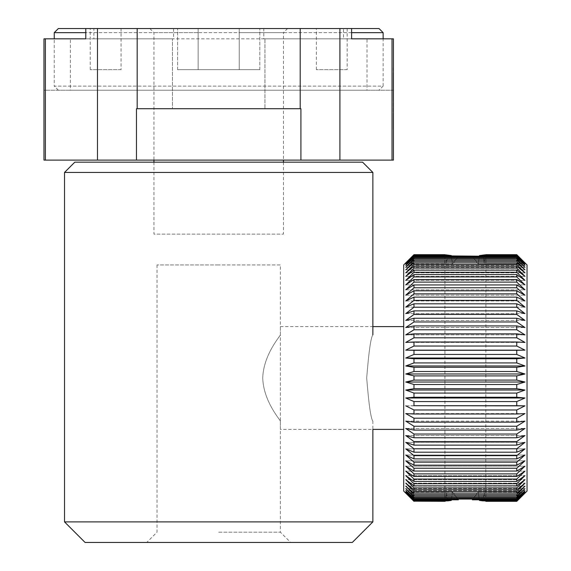 <?xml version="1.0" encoding="UTF-8"?>
<svg xmlns="http://www.w3.org/2000/svg" width="571" height="571" viewBox="0 0 571 571"><rect width="100%" height="100%" fill="white"/><g stroke="black" fill="none" stroke-linecap="round" stroke-linejoin="round"><path stroke-width="0.43" stroke-dasharray="2.85 2.14" d="M287.556 28.55L283.444 32.661L239.249 32.661L239.249 28.55L239.249 69.662L239.249 28.55L259.691 28.55L177.695 28.55L287.556 28.55L239.249 28.55L239.249 69.662L177.695 69.662L198.137 69.662L198.137 28.55L149.83 28.55L198.137 28.55L198.137 69.662L198.137 28.55L198.137 32.661L153.942 32.661L198.137 32.661L198.137 69.662L177.695 69.662L259.691 69.662L198.137 69.662L239.249 69.662L239.249 32.661L283.444 32.661L283.444 160.108M149.83 28.55L153.942 32.661L153.942 160.108M153.942 162.164L153.942 234.11L283.444 234.11L153.942 234.11M283.444 162.164L283.444 234.11M121.052 69.662L90.218 69.662L121.052 69.662L121.052 28.55L90.218 28.55L121.052 28.55M90.218 69.662L90.218 28.55M347.168 69.662L316.334 69.662L347.168 69.662L347.168 28.55L316.334 28.55L347.168 28.55M316.334 69.662L316.334 28.55M379.03 28.55L58.356 28.55M54.245 32.661L383.141 32.661M379.03 90.218L58.356 90.218L379.03 90.218L383.141 86.107L54.245 86.107L54.245 38.828M58.356 90.218L54.245 86.107L383.141 86.107L383.141 38.828M351.608 32.661L85.778 32.661M85.778 28.55L351.608 28.55L343.506 28.55L343.506 38.828L351.608 38.828L85.778 38.828L93.88 38.828L93.88 28.55L85.778 28.55M372.863 521.894L64.523 521.894M64.523 172.442L372.863 172.442M362.585 162.164L74.801 162.164M85.079 542.45L352.307 542.45M218.693 532.172L280.361 532.172L218.693 532.172M280.361 334.834C281.189 335.041 263.438 354.084 262.731 378.009C263.452 401.955 281.168 420.927 280.361 421.17C281.146 420.898 263.481 401.963 262.731 378.059C263.409 354.148 281.11 335.156 280.361 334.834L280.361 264.944L218.693 264.944L280.361 264.944M218.693 264.944L157.025 264.944L218.693 264.944M372.863 421.17C370.843 418.607 368.787 404.232 366.696 378.031C368.78 351.779 370.836 337.382 372.863 334.834C370.843 337.368 368.787 351.75 366.696 377.988C368.78 404.211 370.836 418.607 372.863 421.17L372.863 429.392L280.361 429.392L280.361 326.612L280.361 429.392M484.893 501.174L484.287 492.837L482.859 500.867L484.287 492.837L484.893 501.174L516.755 501.317L485.8 501.317L485.921 262.888L524.977 262.888M479.433 500.424L478.248 491.995L472.331 499.811L478.248 491.995L479.433 500.424L516.755 500.424L516.755 500.867L524.977 492.837L516.755 501.174M458.399 499.811L452.482 491.995L451.297 500.424L452.482 491.995L458.399 499.811L413.975 499.811L413.975 499.083L516.755 499.083L516.755 499.811L524.977 491.995L516.755 500.424M447.871 500.867L446.443 492.837L445.837 501.174L446.443 492.837L447.871 500.867L413.975 500.867L405.753 491.995L413.975 499.811M405.753 493.116L444.809 493.116L444.93 501.317L444.93 254.687L444.809 262.888L405.753 262.888M445.837 254.83L446.443 263.167L447.871 255.137L446.443 263.167L445.837 254.83L413.975 254.83L444.93 254.687M451.297 255.58L452.482 264.009L458.399 256.193L452.482 264.009L451.297 255.58L413.975 255.58L413.975 255.137L405.753 263.167L413.975 254.83M485.8 254.687L485.921 262.888L485.8 254.687L516.755 254.687L524.977 263.167L516.755 255.137L524.977 264.009L478.248 264.009L472.331 256.193L478.248 264.009L479.433 255.58L478.248 264.009L524.977 264.009L516.755 256.193L516.755 256.921L524.977 265.401L516.755 257.835L516.755 258.856L524.977 267.349L516.755 260.069L516.755 261.368L524.977 269.833L516.755 262.874L516.755 264.452L524.977 272.838L516.755 266.243L516.755 268.092L524.977 276.364L516.755 270.154L516.755 272.26L524.977 280.382L516.755 274.587L516.755 276.942L524.977 284.872L516.755 279.526L516.755 282.124L524.977 289.818L516.755 284.95L516.755 287.77L524.977 295.193L516.755 290.825L516.755 293.851L524.977 300.974L516.755 297.12L516.755 300.346L524.977 307.134L516.755 303.815L516.755 307.219L524.977 313.629L516.755 310.867L516.755 314.443L524.977 320.445L516.755 318.247L516.755 321.965L524.977 327.54L516.755 325.92L516.755 329.767L524.977 334.877L516.755 333.842L516.755 337.804L524.977 342.429L516.755 341.986L516.755 346.033L524.977 350.151L516.755 350.301L516.755 354.427L524.977 358.01L516.755 358.752L516.755 362.928L524.977 365.968L516.755 367.296L516.755 371.5L524.977 373.984L516.755 375.896L516.755 380.108L413.975 380.108L413.975 375.896L405.753 373.984L413.975 371.5L413.975 367.296L405.753 365.968L413.975 362.928L413.975 358.752L405.753 358.01L413.975 354.427L413.975 350.301L405.753 350.151L413.975 346.033L413.975 341.986L405.753 342.429L413.975 337.804L413.975 333.842L405.753 334.877L413.975 329.767L413.975 325.92L405.753 327.54L413.975 321.965L413.975 318.247L405.753 320.445L413.975 314.443L413.975 310.867L405.753 313.629L413.975 307.219L413.975 303.815L405.753 307.134L413.975 300.346L413.975 297.12L405.753 300.974L413.975 293.851L413.975 290.825L405.753 295.193L413.975 287.77L413.975 284.95L405.753 289.818L413.975 282.124L413.975 279.526L405.753 284.872L413.975 276.942L413.975 274.587L405.753 280.382L413.975 272.26L413.975 270.154L405.753 276.364L413.975 268.092L413.975 266.243L405.753 272.838L413.975 264.452L413.975 262.874L405.753 269.833L413.975 261.368L413.975 260.069L405.753 267.349L413.975 258.856L413.975 257.835L405.753 265.401L413.975 256.921L413.975 256.193L405.753 264.009L413.975 255.58M482.859 255.137L484.287 263.167L484.893 254.83L484.287 263.167L524.977 263.167L484.287 263.167L482.859 255.137M524.977 493.116L485.921 493.116L485.8 501.317M403.697 264.944L403.697 491.06M527.033 491.06L527.033 264.944M413.975 257.835L516.755 257.835M405.753 265.401L524.977 265.401L405.753 265.401M516.755 258.856L413.975 258.856M405.753 267.349L524.977 267.349L405.753 267.349M413.975 260.069L516.755 260.069M516.755 261.368L413.975 261.368M405.753 269.833L524.977 269.833L405.753 269.833M413.975 262.874L516.755 262.874M516.755 264.452L413.975 264.452M405.753 272.838L524.977 272.838L405.753 272.838M413.975 266.243L516.755 266.243M516.755 268.092L413.975 268.092M405.753 276.364L524.977 276.364L405.753 276.364M413.975 270.154L516.755 270.154M516.755 272.26L413.975 272.26M405.753 280.382L524.977 280.382L405.753 280.382M413.975 274.587L516.755 274.587M516.755 276.942L413.975 276.942M405.753 284.872L524.977 284.872L405.753 284.872M413.975 279.526L516.755 279.526M516.755 282.124L413.975 282.124M405.753 289.818L524.977 289.818L405.753 289.818M413.975 284.95L516.755 284.95M516.755 287.77L413.975 287.77M405.753 295.193L524.977 295.193L405.753 295.193M413.975 290.825L516.755 290.825M516.755 293.851L413.975 293.851M405.753 300.974L524.977 300.974L405.753 300.974M413.975 297.12L516.755 297.12M516.755 300.346L413.975 300.346M405.753 307.134L524.977 307.134L405.753 307.134M413.975 303.815L516.755 303.815M516.755 307.219L413.975 307.219M405.753 313.629L524.977 313.629L405.753 313.629M413.975 310.867L516.755 310.867M516.755 314.443L413.975 314.443M405.753 320.445L524.977 320.445L405.753 320.445M413.975 318.247L516.755 318.247M516.755 321.965L413.975 321.965M405.753 327.54L524.977 327.54L405.753 327.54M413.975 325.92L516.755 325.92M516.755 329.767L413.975 329.767M405.753 334.877L524.977 334.877L405.753 334.877M413.975 333.842L516.755 333.842M516.755 337.804L413.975 337.804M405.753 342.429L524.977 342.429L405.753 342.429M413.975 341.986L516.755 341.986M516.755 346.033L413.975 346.033M405.753 350.151L524.977 350.151M413.975 350.301L516.755 350.301M516.755 354.427L413.975 354.427M405.753 358.01L524.977 358.01M413.975 358.752L516.755 358.752M516.755 362.928L413.975 362.928M405.753 365.968L524.977 365.968M413.975 367.296L516.755 367.296M516.755 371.5L413.975 371.5M405.753 373.984L524.977 373.984M413.975 375.896L516.755 375.896M516.755 380.108L524.977 382.02L516.755 384.504L516.755 388.708L413.975 388.708L413.975 384.504L516.755 384.504M413.975 384.504L405.753 382.02L524.977 382.02M405.753 382.02L413.975 380.108M516.755 388.708L524.977 390.036L516.755 393.076L516.755 397.252L413.975 397.252L413.975 393.076L516.755 393.076M413.975 393.076L405.753 390.036L524.977 390.036M405.753 390.036L413.975 388.708M516.755 397.252L524.977 397.994L516.755 401.577L516.755 405.703L413.975 405.703L413.975 401.577L516.755 401.577M413.975 401.577L405.753 397.994L524.977 397.994M405.753 397.994L413.975 397.252M516.755 405.703L524.977 405.853L516.755 409.971L516.755 414.018L413.975 414.018L413.975 409.971L516.755 409.971M413.975 409.971L405.753 405.853L524.977 405.853M405.753 405.853L413.975 405.703M516.755 414.018L524.977 413.575L516.755 418.2L516.755 422.162L413.975 422.162L413.975 418.2L516.755 418.2M413.975 418.2L405.753 413.575L524.977 413.575L405.753 413.575L413.975 414.018M516.755 422.162L524.977 421.127L516.755 426.237L516.755 430.084L413.975 430.084L413.975 426.237L516.755 426.237M413.975 426.237L405.753 421.127L524.977 421.127L405.753 421.127L413.975 422.162M516.755 430.084L524.977 428.464L516.755 434.039L516.755 437.757L413.975 437.757L413.975 434.039L516.755 434.039M413.975 434.039L405.753 428.464L524.977 428.464L405.753 428.464L413.975 430.084M516.755 437.757L524.977 435.559L516.755 441.561L516.755 445.137L413.975 445.137L413.975 441.561L516.755 441.561M413.975 441.561L405.753 435.559L524.977 435.559L405.753 435.559L413.975 437.757M516.755 445.137L524.977 442.375L516.755 448.785L516.755 452.189L413.975 452.189L413.975 448.785L516.755 448.785M413.975 448.785L405.753 442.375L524.977 442.375L405.753 442.375L413.975 445.137M516.755 452.189L524.977 448.87L516.755 455.658L516.755 458.884L413.975 458.884L413.975 455.658L516.755 455.658M413.975 455.658L405.753 448.87L524.977 448.87L405.753 448.87L413.975 452.189M516.755 458.884L524.977 455.03L516.755 462.153L516.755 465.179L413.975 465.179L413.975 462.153L516.755 462.153M413.975 462.153L405.753 455.03L524.977 455.03L405.753 455.03L413.975 458.884M516.755 465.179L524.977 460.811L516.755 468.234L516.755 471.054L413.975 471.054L413.975 468.234L516.755 468.234M413.975 468.234L405.753 460.811L524.977 460.811L405.753 460.811L413.975 465.179M516.755 471.054L524.977 466.186L516.755 473.88L516.755 476.478L413.975 476.478L413.975 473.88L516.755 473.88M413.975 473.88L405.753 466.186L524.977 466.186L405.753 466.186L413.975 471.054M516.755 476.478L524.977 471.132L516.755 479.062L516.755 481.417L413.975 481.417L413.975 479.062L516.755 479.062M413.975 479.062L405.753 471.132L524.977 471.132L405.753 471.132L413.975 476.478M516.755 481.417L524.977 475.622L516.755 483.744L516.755 485.85L413.975 485.85L413.975 483.744L516.755 483.744M413.975 483.744L405.753 475.622L524.977 475.622L405.753 475.622L413.975 481.417M516.755 485.85L524.977 479.64L516.755 487.912L516.755 489.761L413.975 489.761L413.975 487.912L516.755 487.912M413.975 487.912L405.753 479.64L524.977 479.64L405.753 479.64L413.975 485.85M516.755 489.761L524.977 483.166L516.755 491.552L516.755 493.13L413.975 493.13L413.975 491.552L516.755 491.552M413.975 491.552L405.753 483.166L524.977 483.166L405.753 483.166L413.975 489.761M516.755 493.13L524.977 486.171L516.755 494.636L516.755 495.935L413.975 495.935L413.975 494.636L516.755 494.636M413.975 494.636L405.753 486.171L524.977 486.171L405.753 486.171L413.975 493.13M516.755 495.935L524.977 488.655L516.755 497.148L516.755 498.169L413.975 498.169L413.975 497.148L516.755 497.148M413.975 497.148L405.753 488.655L524.977 488.655L405.753 488.655L413.975 495.935M516.755 498.169L524.977 490.603L516.755 499.083M413.975 499.083L405.753 490.603L524.977 490.603L405.753 490.603L413.975 498.169M516.755 256.921L413.975 256.921M444.93 501.317L413.975 501.317L405.753 492.837L413.975 500.867M405.753 263.167L446.443 263.167L405.753 263.167M413.975 255.137L445.851 255.137M405.753 264.009L452.482 264.009L405.753 264.009M413.975 256.193L451.375 256.193M479.355 256.193L516.755 256.193M516.755 255.58L479.433 255.58M484.879 255.137L516.755 255.137M516.755 254.83L484.893 254.83M405.753 491.995L452.482 491.995L405.753 491.995M413.975 500.424L451.297 500.424M405.753 492.837L446.443 492.837L405.753 492.837M413.975 501.174L445.837 501.174M478.248 491.995L524.977 491.995L478.248 491.995M484.287 492.837L524.977 492.837L484.287 492.837M516.755 500.867L482.859 500.867M516.755 499.811L472.331 499.811M367.01 90.218L393.419 90.218L393.419 38.828L367.01 38.828L367.01 90.218L70.376 90.218L70.376 38.828L43.967 38.828L43.967 90.218L70.376 90.218M393.419 90.218L43.967 90.218L43.967 160.108L393.419 160.108L393.419 90.218M336.89 90.218L100.496 90.218L336.89 90.218M93.88 38.828L173.598 38.828L172.442 38.828L172.442 108.718L264.944 108.718L172.442 108.718L172.442 38.828L264.944 38.828L264.944 108.718L264.944 38.828L263.788 38.828L343.506 38.828M93.88 28.55L173.598 28.55L173.598 38.828M173.598 28.55L263.788 28.55L263.788 38.828M263.788 28.55L343.506 28.55M136.469 160.108L136.469 108.718L300.917 108.718L300.917 160.108M100.496 160.108L336.89 160.108L100.496 160.108M393.212 73.638L393.212 129.431L393.419 73.638M393.212 129.389L393.212 113.379L393.212 129.389M393.419 72.617L393.419 75.472M393.212 75.472L393.419 99.675M393.212 99.675L393.419 92.859L393.419 97.548M393.212 97.548L393.212 72.617M393.212 77.142L393.212 90.297L393.419 77.142M393.212 67.713L393.212 112.273L393.419 67.713M218.693 69.662L259.805 69.662L218.693 69.662M218.693 28.55L259.805 28.55L218.693 28.55M280.361 421.17L280.361 532.172L290.639 542.45M157.025 264.944L157.025 532.172L146.747 542.45M280.361 326.612L372.863 326.612M177.581 69.662L177.581 28.55L177.581 69.662M259.805 69.662L259.805 28.55L259.805 69.662"/><path stroke-width="0.86" d="M153.942 160.108L153.942 162.164M283.444 160.108L283.444 162.164M367.01 38.828L351.608 38.828L351.608 28.55L379.03 28.55L383.141 32.661L351.608 32.661M97.47 28.55L137.183 28.55L137.183 108.718L136.469 108.718L136.469 160.108L97.47 160.108L97.47 28.55L58.356 28.55L54.245 32.661L54.245 38.828M383.141 38.828L383.141 32.661M85.778 32.661L54.245 32.661M372.863 521.894L352.307 542.45L85.079 542.45L64.523 521.894L372.863 521.894L372.863 429.392L403.697 429.392M64.523 172.442L74.801 162.164L362.585 162.164L372.863 172.442L64.523 172.442L64.523 521.894M485.8 501.317L516.755 501.317L524.977 492.837L516.755 500.867L524.977 491.995L516.755 499.811L516.755 499.083L524.977 490.603L516.755 498.169L516.755 497.148L413.975 497.148L413.975 498.169L516.755 498.169M482.859 500.867L479.433 500.424L482.859 500.867L516.755 500.867M472.331 499.811L516.755 499.811M413.975 498.169L405.753 490.603L413.975 499.083L413.975 499.811L405.753 491.995L413.975 500.424L451.297 500.424L447.871 500.867L451.297 500.424L451.375 499.811M413.975 500.424L405.753 492.837L413.975 501.174L444.93 501.317L445.851 500.867M444.93 254.687L413.975 254.687L405.753 263.167L413.975 255.137L405.753 264.009L413.975 256.193L413.975 256.921L405.753 265.401L413.975 257.835L413.975 258.856L405.753 267.349L413.975 260.069L413.975 261.368L405.753 269.833L413.975 262.874L413.975 264.452L405.753 272.838L413.975 266.243L413.975 268.092L405.753 276.364L413.975 270.154L413.975 272.26L405.753 280.382L413.975 274.587L413.975 276.942L405.753 284.872L413.975 279.526L413.975 282.124L405.753 289.818L413.975 284.95L413.975 287.77L405.753 295.193L413.975 290.825L413.975 293.851L405.753 300.974L413.975 297.12L413.975 300.346L405.753 307.134L413.975 303.815L413.975 307.219L405.753 313.629L413.975 310.867L413.975 314.443L405.753 320.445L413.975 318.247L413.975 321.965L405.753 327.54L413.975 325.92L413.975 329.767L405.753 334.877L413.975 333.842L413.975 337.804L405.753 342.429L413.975 341.986L413.975 346.033L405.753 350.151L413.975 350.301L413.975 354.427L405.753 358.01L413.975 358.752L413.975 362.928L405.753 365.968L413.975 367.296L413.975 371.5L405.753 373.984L413.975 375.896L413.975 380.108L516.755 380.108L516.755 375.896L524.977 373.984L516.755 371.5L516.755 367.296L524.977 365.968L516.755 362.928L516.755 358.752L524.977 358.01L516.755 354.427L516.755 350.301L524.977 350.151L516.755 346.033L516.755 341.986L524.977 342.429L516.755 337.804L516.755 333.842L524.977 334.877L516.755 329.767L516.755 325.92L524.977 327.54L516.755 321.965L516.755 318.247L524.977 320.445L516.755 314.443L516.755 310.867L524.977 313.629L516.755 307.219L516.755 303.815L524.977 307.134L516.755 300.346L516.755 297.12L524.977 300.974L516.755 293.851L516.755 290.825L524.977 295.193L516.755 287.77L516.755 284.95L524.977 289.818L516.755 282.124L516.755 279.526L524.977 284.872L516.755 276.942L516.755 274.587L524.977 280.382L516.755 272.26L516.755 270.154L524.977 276.364L516.755 268.092L516.755 266.243L524.977 272.838L516.755 264.452L516.755 262.874L524.977 269.833L516.755 261.368L516.755 260.069L524.977 267.349L516.755 258.856L516.755 257.835L524.977 265.401L516.755 256.921L516.755 256.193L524.977 264.009L516.755 255.137L524.977 263.167L516.755 254.687L524.977 262.888L516.755 254.687L485.8 254.687M413.975 254.83L445.837 254.83L451.297 255.58L447.871 255.137L413.975 255.137M413.975 255.58L479.355 256.193L479.433 255.58L484.893 254.83L516.755 254.83M405.753 493.116L413.975 501.317L403.697 491.06L403.697 264.944L413.975 254.687L405.753 262.888M524.977 262.888L527.033 264.944L527.033 491.06L516.755 501.317L524.977 493.116M516.755 499.083L413.975 499.083M516.755 497.148L524.977 488.655L516.755 495.935L516.755 494.636L413.975 494.636L413.975 495.935L516.755 495.935M413.975 495.935L405.753 488.655L413.975 497.148M516.755 494.636L524.977 486.171L516.755 493.13L516.755 491.552L413.975 491.552L413.975 493.13L516.755 493.13M413.975 493.13L405.753 486.171L413.975 494.636M516.755 491.552L524.977 483.166L516.755 489.761L516.755 487.912L413.975 487.912L413.975 489.761L516.755 489.761M413.975 489.761L405.753 483.166L413.975 491.552M516.755 487.912L524.977 479.64L516.755 485.85L516.755 483.744L413.975 483.744L413.975 485.85L516.755 485.85M413.975 485.85L405.753 479.64L413.975 487.912M516.755 483.744L524.977 475.622L516.755 481.417L516.755 479.062L413.975 479.062L413.975 481.417L516.755 481.417M413.975 481.417L405.753 475.622L413.975 483.744M516.755 479.062L524.977 471.132L516.755 476.478L516.755 473.88L413.975 473.88L413.975 476.478L516.755 476.478M413.975 476.478L405.753 471.132L413.975 479.062M516.755 473.88L524.977 466.186L516.755 471.054L516.755 468.234L413.975 468.234L413.975 471.054L516.755 471.054M413.975 471.054L405.753 466.186L413.975 473.88M516.755 468.234L524.977 460.811L516.755 465.179L516.755 462.153L413.975 462.153L413.975 465.179L516.755 465.179M413.975 465.179L405.753 460.811L413.975 468.234M516.755 462.153L524.977 455.03L516.755 458.884L516.755 455.658L413.975 455.658L413.975 458.884L516.755 458.884M413.975 458.884L405.753 455.03L413.975 462.153M516.755 455.658L524.977 448.87L516.755 452.189L516.755 448.785L413.975 448.785L413.975 452.189L516.755 452.189M413.975 452.189L405.753 448.87L413.975 455.658M516.755 448.785L524.977 442.375L516.755 445.137L516.755 441.561L413.975 441.561L413.975 445.137L516.755 445.137M413.975 445.137L405.753 442.375L413.975 448.785M516.755 441.561L524.977 435.559L516.755 437.757L516.755 434.039L413.975 434.039L413.975 437.757L516.755 437.757M413.975 437.757L405.753 435.559L413.975 441.561M516.755 434.039L524.977 428.464L516.755 430.084L516.755 426.237L413.975 426.237L413.975 430.084L516.755 430.084M413.975 430.084L405.753 428.464L413.975 434.039M516.755 426.237L524.977 421.127L516.755 422.162L516.755 418.2L413.975 418.2L413.975 422.162L516.755 422.162M413.975 422.162L405.753 421.127L413.975 426.237M516.755 418.2L524.977 413.575L516.755 414.018L516.755 409.971L413.975 409.971L413.975 414.018L516.755 414.018M413.975 414.018L405.753 413.575L413.975 418.2M516.755 409.971L524.977 405.853L516.755 405.703L516.755 401.577L413.975 401.577L413.975 405.703L516.755 405.703M413.975 405.703L524.977 405.853M405.753 405.853L413.975 409.971M516.755 401.577L524.977 397.994L516.755 397.252L516.755 393.076L413.975 393.076L413.975 397.252L516.755 397.252M413.975 397.252L405.753 397.994L524.977 397.994M405.753 397.994L413.975 401.577M516.755 393.076L524.977 390.036L516.755 388.708L516.755 384.504L413.975 384.504L413.975 388.708L516.755 388.708M413.975 388.708L405.753 390.036L524.977 390.036M405.753 390.036L413.975 393.076M516.755 384.504L524.977 382.02L516.755 380.108M413.975 380.108L405.753 382.02L524.977 382.02M405.753 382.02L413.975 384.504M516.755 375.896L413.975 375.896M405.753 373.984L524.977 373.984M413.975 371.5L516.755 371.5M516.755 367.296L413.975 367.296M405.753 365.968L524.977 365.968M413.975 362.928L516.755 362.928M516.755 358.752L413.975 358.752M405.753 358.01L524.977 358.01M413.975 354.427L516.755 354.427M516.755 350.301L413.975 350.301M405.753 350.151L524.977 350.151M413.975 346.033L516.755 346.033M516.755 341.986L413.975 341.986M413.975 337.804L516.755 337.804M516.755 333.842L413.975 333.842M413.975 329.767L516.755 329.767M516.755 325.92L413.975 325.92M413.975 321.965L516.755 321.965M516.755 318.247L413.975 318.247M413.975 314.443L516.755 314.443M516.755 310.867L413.975 310.867M413.975 307.219L516.755 307.219M516.755 303.815L413.975 303.815M413.975 300.346L516.755 300.346M516.755 297.12L413.975 297.12M413.975 293.851L516.755 293.851M516.755 290.825L413.975 290.825M413.975 287.77L516.755 287.77M516.755 284.95L413.975 284.95M413.975 282.124L516.755 282.124M516.755 279.526L413.975 279.526M413.975 276.942L516.755 276.942M516.755 274.587L413.975 274.587M413.975 272.26L516.755 272.26M516.755 270.154L413.975 270.154M413.975 268.092L516.755 268.092M516.755 266.243L413.975 266.243M413.975 264.452L516.755 264.452M516.755 262.874L413.975 262.874M413.975 261.368L516.755 261.368M516.755 260.069L413.975 260.069M413.975 258.856L516.755 258.856M516.755 257.835L413.975 257.835M413.975 256.921L516.755 256.921M413.975 501.174L444.93 501.317M516.755 255.137L482.859 255.137L479.433 255.58L516.755 255.58M516.755 256.193L413.975 256.193M479.355 499.811L479.433 500.424L516.755 500.424M484.879 500.867L516.755 501.174M413.975 500.867L447.871 500.867M413.975 499.811L458.399 499.811M70.376 38.828L85.778 38.828L85.778 28.55M351.608 38.828L393.419 38.828L393.419 160.108L300.917 160.108L300.917 108.718L300.203 108.718L300.203 28.55L339.916 28.55L339.916 160.108M351.608 28.55L339.916 28.55M136.469 160.108L300.917 160.108M137.183 108.718L300.203 108.718M137.183 28.55L300.203 28.55M97.47 160.108L43.967 160.108L43.967 38.828L85.778 38.828M392.02 160.108L392.02 38.828M45.366 38.828L45.366 160.108M372.863 334.834L372.863 172.442M372.863 326.612L403.697 326.612"/></g></svg>
